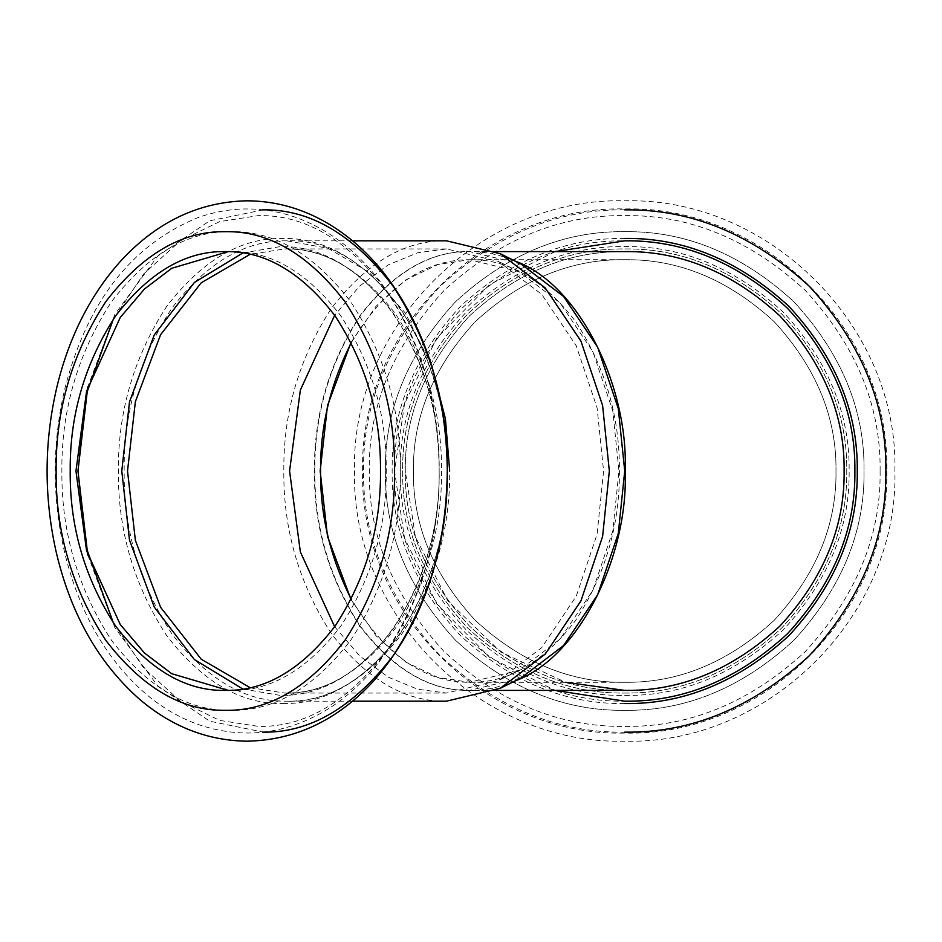 <?xml version="1.0" encoding="UTF-8"?>
<svg xmlns="http://www.w3.org/2000/svg" width="942" height="942" viewBox="0 0 942 942"><rect width="100%" height="100%" fill="white"/><g stroke="black" fill="none" stroke-linecap="round" stroke-linejoin="round"><path stroke-width="0.71" stroke-dasharray="4.71 3.53" d="M351.036 599.63L376.011 635.72L405.908 662.144L437.983 677.51L469.563 682.279L519.054 670.351L560.113 639.053L592.918 590.198L612.783 531.1L618.965 471L612.783 410.9L592.918 351.802L560.113 302.947L519.054 271.649L469.563 259.721L437.983 264.49L405.908 279.856L376.011 306.28L351.036 342.37M520.95 263.984L469.563 251.596C429.964 250.843 393.403 272.262 359.856 315.853C329.029 363.294 313.886 414.998 314.416 471C313.886 527.002 329.029 578.706 359.856 626.147C393.403 669.738 429.964 691.157 469.563 690.404L520.95 678.016M352.543 240.822L286.91 240.822C245.379 240.033 207.016 262.512 171.821 308.246C139.487 358.007 123.602 412.255 124.156 471C123.602 529.745 139.487 583.993 171.821 633.754C207.016 679.488 245.379 701.967 286.91 701.178C328.452 701.967 366.815 679.488 401.998 633.754C434.333 583.993 450.229 529.745 449.675 471M446.579 240.822C405.036 240.033 366.673 262.512 331.49 308.246C299.156 358.007 283.259 412.255 283.825 471C283.259 529.745 299.156 583.993 331.49 633.754C366.673 679.488 405.036 701.967 446.579 701.178M334.645 626.724L359.868 656.115L388.21 677.133L417.718 689.261L446.579 693.053L498.589 680.513L541.744 647.613L576.21 596.274L597.098 534.161L603.587 471L597.098 407.839L576.21 345.726L541.744 294.387L498.589 261.487L446.579 248.947L417.718 252.739L388.21 264.867L359.868 285.885L334.645 315.276M446.579 248.947L284.531 248.947L250.019 254.387M228.223 690.368L231.096 690.404C270.695 691.157 307.269 669.738 340.804 626.147C371.631 578.706 386.773 527.002 386.244 471C386.773 414.998 371.631 363.294 340.804 315.853C307.269 272.262 270.695 250.843 231.096 251.596L228.223 251.632M231.096 251.596L225.35 251.596M413.42 471C412.702 417.082 433.332 367.274 475.31 321.599C520.985 279.621 570.781 258.991 624.711 259.721C678.629 258.991 728.425 279.621 774.1 321.599C816.078 367.274 836.708 417.082 835.99 471C836.708 524.918 816.078 574.726 774.1 620.401C728.425 662.379 678.629 683.009 624.711 682.279C570.781 683.009 520.985 662.379 475.31 620.401C433.332 574.726 412.702 524.918 413.42 471C412.702 524.918 433.332 574.726 475.31 620.401C520.985 662.379 570.781 683.009 624.711 682.279C678.629 683.009 728.425 662.379 774.1 620.401C816.078 574.726 836.708 524.918 835.99 471C836.708 417.082 816.078 367.274 774.1 321.599C728.425 279.621 678.629 258.991 624.711 259.721C570.781 258.991 520.985 279.621 475.31 321.599C433.332 367.274 412.702 417.082 413.42 471M624.711 690.404C680.701 691.157 732.417 669.738 779.846 626.147C823.438 578.706 844.868 527.002 844.114 471C844.868 414.998 823.438 363.294 779.846 315.853C732.417 272.262 680.701 250.843 624.711 251.596C568.709 250.843 516.993 272.262 469.563 315.853C425.972 363.294 404.542 414.998 405.296 471C404.542 527.002 425.972 578.706 469.563 626.147C516.993 669.738 568.709 691.157 624.711 690.404C680.701 691.157 732.417 669.738 779.846 626.147C823.438 578.706 844.868 527.002 844.114 471C844.868 414.998 823.438 363.294 779.846 315.853C732.417 272.262 680.701 250.843 624.711 251.596C568.709 250.843 516.993 272.262 469.563 315.853C425.972 363.294 404.542 414.998 405.296 471C404.542 527.002 425.972 578.706 469.563 626.147C516.993 669.738 568.709 691.157 624.711 690.404C568.709 691.157 516.993 669.738 469.563 626.147C425.972 578.706 404.542 527.002 405.296 471C404.542 414.998 425.972 363.294 469.563 315.853C516.993 272.262 568.709 250.843 624.711 251.596C568.709 250.843 516.993 272.262 469.563 315.853C425.972 363.294 404.542 414.998 405.296 471L415.398 536.787L447.862 600.866L500.803 652.064L565.541 682.279M624.711 701.178C683.445 701.967 737.704 679.488 787.465 633.754C833.199 583.993 855.666 529.745 854.877 471C855.666 412.255 833.199 358.007 787.465 308.246C737.704 262.512 683.445 240.033 624.711 240.822C565.965 240.033 511.706 262.512 461.945 308.246C416.211 358.007 393.744 412.255 394.533 471C393.744 529.745 416.211 583.993 461.945 633.754C511.706 679.488 565.965 701.967 624.711 701.178M555.132 251.596L489.64 284.625L436.758 338.119L404.542 403.859L394.533 471L404.542 538.141L436.758 603.881L489.64 657.375L555.132 690.404M624.711 693.053C681.372 693.807 733.712 672.129 781.719 628.008C825.84 580.013 847.517 527.673 846.752 471C847.517 414.327 825.84 361.987 781.719 313.992C733.712 269.871 681.372 248.193 624.711 248.947C568.038 248.193 515.698 269.871 467.691 313.992C423.57 361.987 401.893 414.327 402.658 471C401.893 527.673 423.57 580.013 467.691 628.008C515.698 672.129 568.038 693.807 624.711 693.053C681.372 693.807 733.712 672.129 781.719 628.008C825.84 580.013 847.517 527.673 846.752 471C847.517 414.327 825.84 361.987 781.719 313.992C733.712 269.871 681.372 248.193 624.711 248.947C568.038 248.193 515.698 269.871 467.691 313.992C423.57 361.987 401.893 414.327 402.658 471C401.893 527.673 423.57 580.013 467.691 628.008C515.698 672.129 568.038 693.807 624.711 693.053M351.248 342.794C384.901 286.957 424.477 259.262 469.999 259.721C508.127 258.991 543.346 279.621 575.644 321.599C605.317 367.274 619.907 417.082 619.4 471C619.907 524.918 605.317 574.726 575.644 620.401C543.346 662.379 508.127 683.009 469.999 682.279C424.477 682.738 384.901 655.043 351.248 599.206M515.015 680.972C499.601 687.389 484.6 690.545 469.999 690.404C430.4 691.157 393.838 669.738 360.291 626.147C329.464 578.706 314.322 527.002 314.852 471C314.322 414.998 329.464 363.294 360.291 315.853C393.838 272.262 430.4 250.843 469.999 251.596C484.6 251.455 499.601 254.611 515.015 261.028M87.794 555.073L114.889 627.678L157.667 685.858L209.677 721.183L263.36 732.146M263.36 209.854L209.677 220.817L157.667 256.142L114.889 314.322L87.794 386.927M282.847 703.556C324.813 704.345 363.577 681.643 399.125 635.438C431.801 585.17 447.85 530.358 447.285 471C447.85 411.642 431.801 356.83 399.125 306.562C363.577 260.357 324.813 237.655 282.847 238.444C240.881 237.655 202.118 260.357 166.569 306.562C133.905 356.83 117.844 411.642 118.409 471C117.844 530.358 133.905 585.17 166.569 635.438C202.118 681.643 240.881 704.345 282.847 703.556M431.672 365.79L405.154 312.826L369.076 272.309L327.993 248.276L286.91 240.822C370.854 237.137 449.593 346.892 447.285 471C449.593 595.108 370.854 704.863 286.91 701.178L352.543 701.178M250.019 687.613L284.531 693.053C324.601 693.807 361.61 672.129 395.558 628.008C426.75 580.013 442.081 527.673 441.539 471C442.081 414.327 426.75 361.987 395.558 313.992C361.61 269.871 324.601 248.193 284.531 248.947C365.402 245.367 441.386 351.225 439.16 471C439.702 413.726 424.218 360.821 392.684 312.308C358.372 267.716 320.975 245.803 280.469 246.569L242.8 252.986M242.8 689.014L280.469 695.432C320.975 696.197 358.372 674.284 392.684 629.692C424.218 581.179 439.702 528.274 439.16 471C439.784 405.814 422.146 345.62 386.267 290.407C347.221 239.657 304.655 214.717 258.567 215.6L219.639 221.594L180.157 240.928L143.537 274.098L113.299 319.256M113.299 622.744L143.537 667.902L180.157 701.072L219.639 720.406L258.567 726.4C304.655 727.283 347.221 702.343 386.267 651.593C422.146 596.38 439.784 536.186 439.16 471L439.16 471C438.348 394.851 417.671 330.383 377.118 277.596C353.957 248.641 326.756 228.529 295.517 217.272C262.889 206.039 230.307 206.168 197.738 217.673C131.091 245.12 86.711 302.441 64.609 389.635C51.951 444.542 52.093 499.39 65.045 554.179C79.846 613.701 107.011 660.472 146.516 694.501C162.248 707.654 179.192 717.545 197.349 724.186C239.692 738.917 280.94 735.219 321.104 713.082C394.427 672.352 440.102 571.453 439.16 471C441.386 590.775 365.402 696.633 284.531 693.053L446.579 693.053M400.326 471C400.903 409.923 384.383 353.521 350.754 301.781C314.169 254.234 274.287 230.861 231.096 231.685C187.905 230.861 148.024 254.234 111.439 301.781C77.821 353.521 61.301 409.923 61.878 471C61.301 532.077 77.821 588.479 111.439 640.219C148.024 687.766 187.905 711.139 231.096 710.315C274.287 711.139 314.169 687.766 350.754 640.219C384.383 588.479 400.903 532.077 400.326 471M624.711 710.315C685.788 711.139 742.19 687.766 793.929 640.219C841.477 588.479 864.838 532.077 864.026 471C864.838 409.923 841.477 353.521 793.929 301.781C742.19 254.234 685.788 230.861 624.711 231.685C563.622 230.861 507.22 254.234 455.481 301.781C407.933 353.521 384.572 409.923 385.384 471C384.572 532.077 407.933 588.479 455.481 640.219C507.22 687.766 563.622 711.139 624.711 710.315C685.788 711.139 742.19 687.766 793.929 640.219C841.477 588.479 864.838 532.077 864.026 471C864.838 409.923 841.477 353.521 793.929 301.781C742.19 254.234 685.788 230.861 624.711 231.685C563.622 230.861 507.22 254.234 455.481 301.781C407.933 353.521 384.572 409.923 385.384 471C384.572 532.077 407.933 588.479 455.481 640.219C507.22 687.766 563.622 711.139 624.711 710.315M624.711 209.854C558.053 208.959 496.505 234.452 440.044 286.344C388.151 342.794 362.658 404.353 363.553 471C362.658 537.647 388.151 599.206 440.044 655.656C496.505 707.548 558.053 733.041 624.711 732.146M624.711 238.444C565.353 237.655 510.54 260.357 460.261 306.562C414.056 356.83 391.354 411.642 392.155 471C391.354 530.358 414.056 585.17 460.261 635.438C510.54 681.643 565.353 704.345 624.711 703.556M624.711 695.432C681.984 696.197 734.878 674.284 783.403 629.692C827.994 581.179 849.908 528.274 849.131 471C849.908 413.726 827.994 360.821 783.403 312.308C734.878 267.716 681.984 245.803 624.711 246.569C567.425 245.803 514.532 267.716 466.007 312.308C421.415 360.821 399.514 413.726 400.279 471C399.514 528.274 421.415 581.179 466.007 629.692C514.532 674.284 567.425 696.197 624.711 695.432M880.111 471C880.982 405.814 856.054 345.62 805.304 290.407C750.091 239.657 689.885 214.717 624.711 215.6C559.524 214.717 499.319 239.657 444.106 290.407C393.356 345.62 368.428 405.814 369.299 471C368.428 536.186 393.356 596.38 444.106 651.593C499.319 702.343 559.524 727.283 624.711 726.4C689.885 727.283 750.091 702.343 805.304 651.593C856.054 596.38 880.982 536.186 880.111 471M469.563 682.279L624.711 682.279M469.563 259.721L624.711 259.721M495.775 251.596L469.563 251.596M495.775 690.404L469.563 690.404M519.054 670.351L498.589 680.513M519.054 271.649L498.589 261.487M231.096 690.404L225.35 690.404M894.9 471C898.621 326.627 769.084 197.078 624.711 200.811C480.326 197.078 350.789 326.627 354.51 471C350.789 615.373 480.326 744.922 624.711 741.189C769.096 744.91 898.609 615.397 894.9 471M886.775 471C890.39 611.028 764.739 736.679 624.711 733.064C484.671 736.679 359.02 611.028 362.635 471C359.02 330.972 484.671 205.321 624.711 208.936C764.751 205.332 890.367 330.948 886.775 471"/><path stroke-width="1.41" d="M351.036 342.37L327.498 405.625L320.162 471L327.498 536.375L351.036 599.63M352.543 701.178L446.579 701.178L500.496 688.178L520.95 678.016L563.599 645.517L597.652 594.779L618.293 533.408L624.711 471L618.293 408.592L597.652 347.221L563.599 296.483L520.95 263.984L500.496 253.822L446.579 240.822L352.543 240.822M225.35 690.404C264.949 691.157 301.522 669.738 335.058 626.147C365.885 578.706 381.027 527.002 380.497 471C381.027 414.998 365.885 363.294 335.058 315.853C301.522 272.262 264.949 250.843 225.35 251.596C185.762 250.843 149.189 272.262 115.654 315.853C84.827 363.294 69.673 414.998 70.214 471C69.673 527.002 84.827 578.706 115.654 626.147C149.189 669.738 185.762 691.157 225.35 690.404M500.496 688.178L545.23 654.078L580.955 600.855L602.609 536.469L609.333 471L602.609 405.531L580.955 341.145L545.23 287.922L500.496 253.822M334.645 315.276L300.368 390.082L289.571 471L300.368 551.918L334.645 626.724M228.223 251.632L171.75 268.282L144.479 288.982L120.223 317.536L86.558 391.295L75.961 471L86.558 550.705L120.223 624.464L144.479 653.018L171.75 673.718L228.223 690.368M624.711 251.596C680.701 250.843 732.417 272.262 779.846 315.853C823.438 363.294 844.868 414.998 844.114 471C844.868 527.002 823.438 578.706 779.846 626.147C732.417 669.738 680.701 691.157 624.711 690.404C680.701 691.157 732.417 669.738 779.846 626.147C823.438 578.706 844.868 527.002 844.114 471C844.868 414.998 823.438 363.294 779.846 315.853C732.417 272.262 680.701 250.843 624.711 251.596L495.775 251.596M565.541 682.279L624.711 690.404L495.775 690.404M555.132 690.404L624.711 701.178C683.445 701.967 737.704 679.488 787.465 633.754C833.199 583.993 855.666 529.745 854.877 471C855.666 412.255 833.199 358.007 787.465 308.246C737.704 262.512 683.445 240.033 624.711 240.822L555.132 251.596M351.248 599.206C330.348 557.864 320.127 515.133 320.598 471C320.127 426.867 330.348 384.136 351.248 342.794M515.015 261.028C579.789 284.484 628.561 387.233 625.147 471C628.561 554.767 579.789 657.516 515.015 680.972M225.35 710.315C268.541 711.139 308.423 687.766 345.007 640.219C378.637 588.479 395.157 532.077 394.58 471C395.157 409.923 378.637 353.521 345.007 301.781C308.423 254.234 268.541 230.861 225.35 231.685C182.171 230.861 142.277 254.234 105.692 301.781C72.075 353.521 55.554 409.923 56.131 471C55.554 532.077 72.075 588.479 105.692 640.219C142.277 687.766 182.171 711.139 225.35 710.315M262.63 732.146C309.753 733.041 353.285 707.548 393.203 655.656C429.893 599.206 447.921 537.647 447.285 471C447.921 404.353 429.893 342.794 393.203 286.344C353.285 234.452 309.753 208.959 262.63 209.854M87.794 386.927L77.962 471L87.794 555.073M449.675 471L445.413 418.672L431.672 365.79M250.019 254.387L201.247 282.765L160.587 334.693L135.377 401.657L127.523 471L135.377 540.343L160.587 607.307L201.247 659.235L250.019 687.613M242.8 252.986L194.37 282.482L154.252 334.952L129.49 401.893L121.777 471L129.49 540.107L154.252 607.048L194.37 659.518L242.8 689.014M113.299 319.256L86.346 394.097L77.962 471L86.346 547.903L113.299 622.744M624.711 732.146C691.357 733.041 752.905 707.548 809.366 655.656C861.259 599.206 886.752 537.647 885.857 471C886.752 404.353 861.259 342.794 809.366 286.344C752.905 234.452 691.357 208.959 624.711 209.854M624.711 703.556C684.057 704.345 738.869 681.643 789.149 635.438C835.354 585.17 858.056 530.358 857.255 471C858.056 411.642 835.354 356.83 789.149 306.562C738.869 260.357 684.057 237.655 624.711 238.444M447.285 471C446.59 395.263 426.337 330.418 386.55 276.465C369.182 253.739 349.117 235.771 326.344 222.547C301.181 208.111 274.628 200.858 246.686 200.811C199.398 201.894 157.938 221.382 122.33 259.274C91.374 293.08 69.673 335.175 57.238 385.572C44.18 440.42 43.732 495.468 55.884 550.693C70.309 613.101 98.121 662.556 139.322 699.058C171.385 726.435 207.063 740.483 246.357 741.189C294.799 740.447 337.118 720.5 373.338 681.325C421.592 625.924 446.237 555.815 447.285 471"/></g></svg>
